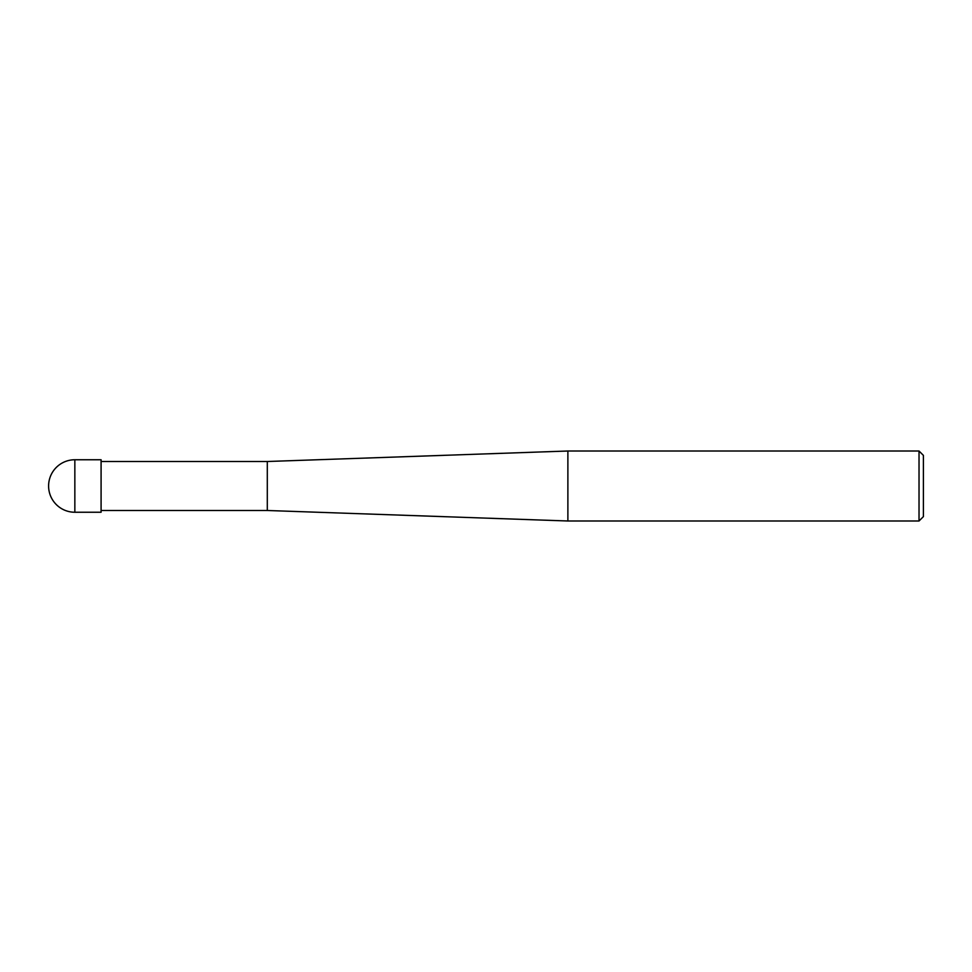 <?xml version="1.0" encoding="UTF-8"?>
<svg xmlns="http://www.w3.org/2000/svg" width="972" height="972" viewBox="0 0 972 972"><rect width="100%" height="100%" fill="white"/><g stroke="black" fill="none" stroke-linecap="round" stroke-linejoin="round"><path stroke-width="0.73" stroke-dasharray="4.86 3.65" d="M919.026 520.992L919.026 451.008M923.4 455.382L923.4 516.618M567.879 451.008L567.879 520.992M267.3 510.494L267.3 461.506L267.3 510.494M101.088 512.244L101.088 459.756M74.844 459.756L74.844 512.244"/><path stroke-width="1.46" d="M919.026 451.008L919.026 520.992L567.879 520.992L567.879 451.008L919.026 451.008L923.4 455.382L923.4 516.618L919.026 520.992M101.088 510.494L267.3 510.494L267.3 461.506L267.3 510.494L567.879 520.992M74.844 459.756L101.088 459.756L101.088 512.244L74.844 512.244L74.844 459.756A26.244 26.244 0 0 0 48.6 486A26.244 26.244 0 0 0 74.844 512.244M101.088 461.506L267.3 461.506L567.879 451.008"/></g></svg>

